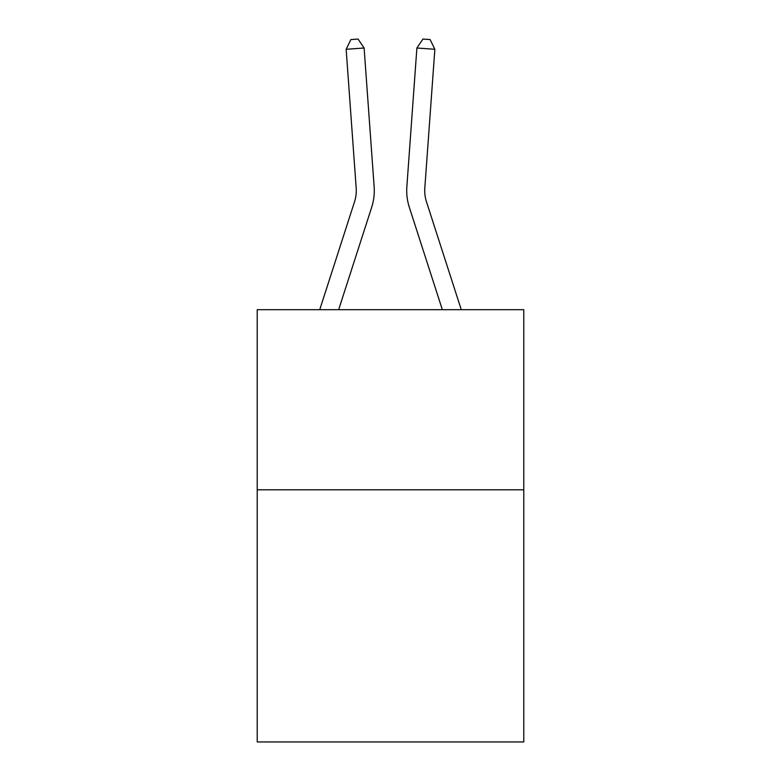 <?xml version="1.0" encoding="UTF-8"?>
<svg xmlns="http://www.w3.org/2000/svg" width="781" height="781" viewBox="0 0 781 781"><rect width="100%" height="100%" fill="white"/><g stroke="black" fill="none" stroke-linecap="round" stroke-linejoin="round"><path stroke-width="1.17" d="M523.778 489.794L523.778 741.95L257.222 741.95L257.222 309.686L523.778 309.686L523.778 489.794L257.222 489.794M374.148 186.776L364.112 48.002L374.148 186.776A54.035 54.035 0 0 1 371.688 207.248L338.661 309.686M461.259 309.686L426.455 201.723A36.024 36.024 0 0 1 424.815 188.075L434.851 49.301L416.888 48.002L406.852 186.776A54.035 54.035 0 0 0 409.312 207.248L442.339 309.686M434.851 49.301L430.136 39.567L422.951 39.05L416.888 48.002L406.852 186.776M426.455 201.723A36.024 36.024 0 0 1 424.815 188.075A36.024 36.024 0 0 0 426.455 201.723A36.024 36.024 0 0 1 424.815 188.075A36.024 36.024 0 0 0 426.455 201.723A36.024 36.024 0 0 1 424.815 188.075A36.024 36.024 0 0 0 426.455 201.723A36.024 36.024 0 0 1 424.815 188.075A36.024 36.024 0 0 0 426.455 201.723A36.024 36.024 0 0 1 424.815 188.075A36.024 36.024 0 0 0 426.455 201.723A36.024 36.024 0 0 1 424.815 188.075A36.024 36.024 0 0 0 426.455 201.723A36.024 36.024 0 0 1 424.815 188.075A36.024 36.024 0 0 0 426.455 201.723A36.024 36.024 0 0 1 424.815 188.075A36.024 36.024 0 0 0 426.455 201.723A36.024 36.024 0 0 1 424.815 188.075A36.024 36.024 0 0 0 426.455 201.723A36.024 36.024 0 0 1 424.815 188.075A36.024 36.024 0 0 0 426.455 201.723A36.024 36.024 0 0 1 424.815 188.075A36.024 36.024 0 0 0 426.455 201.723A36.024 36.024 0 0 1 424.815 188.075M364.112 48.002L346.149 49.301L350.864 39.567L358.049 39.05L364.112 48.002M319.741 309.686L354.545 201.723A36.024 36.024 0 0 0 356.185 188.075L346.149 49.301"/></g></svg>
